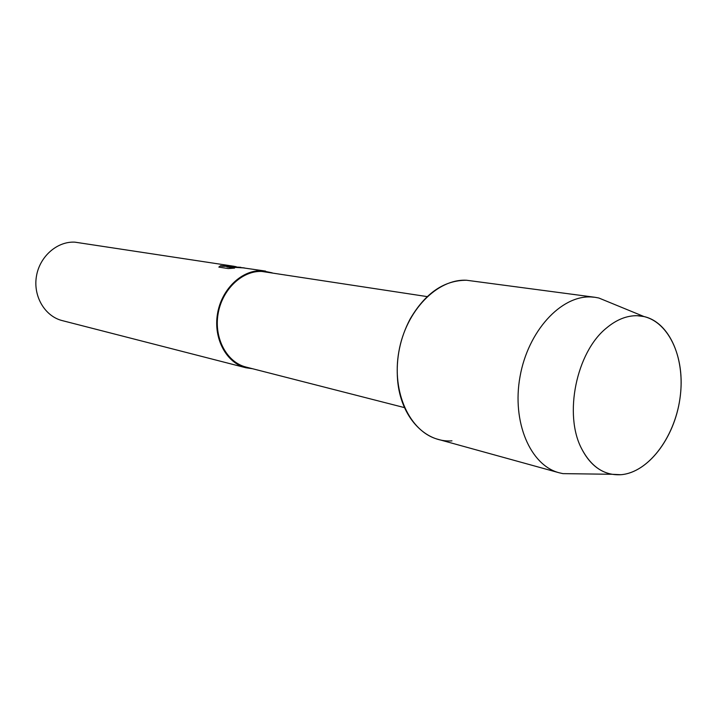<?xml version="1.0" encoding="UTF-8"?>
<svg xmlns="http://www.w3.org/2000/svg" width="717" height="717" viewBox="0 0 717 717"><rect width="100%" height="100%" fill="white"/><g stroke="black" fill="none" stroke-linecap="round" stroke-linejoin="round"><path stroke-width="1.08" d="M637.126 315.704C626.649 315.552 616.387 319.692 606.358 328.126C576.298 352.307 563.526 414.838 581.711 448.86C591.301 467 604.359 475.613 620.877 474.717C649.36 472.53 676.346 435.031 680.496 394.135C685.031 353.248 665.672 316.287 637.126 315.704C626.649 315.552 616.387 319.692 606.358 328.126C576.298 352.307 563.526 414.838 581.711 448.86C589.15 463.334 599.188 471.804 611.816 474.278L620.877 474.717C648.096 472.593 674.204 438.248 679.859 399.199C685.793 360.167 670.243 322.48 644.018 316.555L637.126 315.704M611.126 303.049L598.803 297.994L595.002 297.295L466.561 280.248C444.065 280.239 425.253 293.163 410.124 319.029C400.032 338.245 395.865 358.679 397.612 380.315C400.678 416.944 425.109 442.882 451.97 440.856M427.171 296.605L261.893 271.456C242.095 270.443 221.983 289.614 218.058 314.037C213.926 338.433 226.895 362.372 246.048 367.068L404.505 407.623M272.182 272.827L261.947 270.748C241.862 269.717 221.454 289.148 217.475 313.929C213.272 338.675 226.42 362.972 245.832 367.74L252.599 368.744M240.795 267.316L229.915 266.679L243.592 267.817M265.568 271.098L243.144 267.871L226.886 266.912L234.584 268.095L228.239 268.57L218.837 267.1L220.54 265.738L234.253 266.321L74.962 242.167C57.163 241.1 39.525 256.561 36.397 276.511C33.081 296.435 44.974 316.331 62.227 320.598L245.832 367.74M236.153 266.679L234.19 266.383M244.569 267.961L229.915 266.679M234.271 268.122L226.886 266.912M234.074 266.303L234.074 266.374C232.738 266.052 221.006 266.778 220.54 265.81L218.837 267.1M595.002 297.295L590.898 296.955C560.855 295.467 528.017 331.173 520.031 376.604C511.723 421.981 530.293 465.306 559.17 472.781L562.944 473.632L576.271 473.803M466.561 280.248C437.262 278.635 405.974 310.595 398.867 351.545C391.437 392.45 409.954 432.01 438.15 439.36L559.17 472.781M611.816 474.278L562.944 473.632M644.018 316.555L598.803 297.994"/></g></svg>
